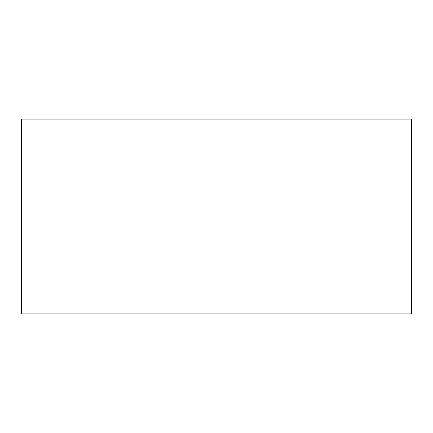 <?xml version="1.0" encoding="UTF-8"?>
<svg xmlns="http://www.w3.org/2000/svg" width="433" height="433" viewBox="0 0 433 433"><rect width="100%" height="100%" fill="white"/><g stroke="black" fill="none" stroke-linecap="round" stroke-linejoin="round"><path stroke-width="0.65" d="M21.65 313.925L21.65 119.075L411.35 119.075L411.35 313.925L21.65 313.925L21.65 119.075L411.35 119.075L411.35 313.925L21.65 313.925"/></g></svg>
